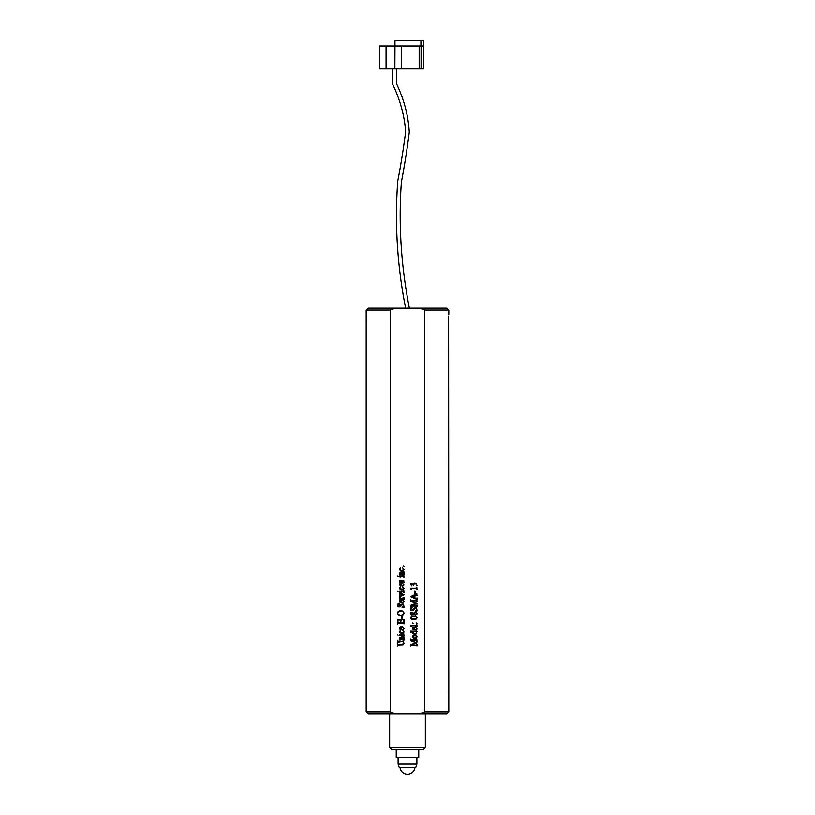 <?xml version="1.0" encoding="UTF-8"?>
<svg xmlns="http://www.w3.org/2000/svg" width="815" height="815" viewBox="0 0 815 815"><rect width="100%" height="100%" fill="white"/><g stroke="black" fill="none" stroke-linecap="round" stroke-linejoin="round"><path stroke-width="1.22" d="M366.393 316.098L366.577 319.042M424.717 310.046L419.521 308.162L446.936 308.162L448.821 310.046L424.717 310.046L424.717 711.943L448.821 711.943L448.617 316.016M448.607 316.118L448.423 321.324M448.464 322.424L448.586 324.085M395.479 713.818L368.064 713.818L366.18 711.943L366.18 310.046L390.283 310.046L390.283 711.943L395.479 713.818L419.521 713.818L424.717 711.943M366.18 711.943L390.283 711.943M416.822 587.432L416.995 589.714L415.996 588.817L411.697 588.817L411.218 589.795L410.515 588.338L416.159 588.338L416.822 587.432M416.822 593.626L416.995 595.673L416.394 594.981L414.906 595.439L414.906 597.864L416.394 598.373L416.995 597.803L416.995 599.382L410.505 596.58L416.822 593.626M413.949 608.214L415.406 607.389L416.557 607.807L417.097 610.863L415.13 611.128L416.842 609.223L415.701 608.01L413.154 610.466L410.882 610.415L410.475 607.766L412.451 607.572L410.729 609.345L411.728 610.374L413.949 608.214M411.707 616.252L415.884 616.252L417.107 617.78L415.884 619.308L411.707 619.308L410.475 617.78L411.707 616.252M412.706 622.996L413.429 623.607L412.706 622.996M415.477 627.03L417.066 628.681L416.485 629.832L413.073 629.649L412.93 627.581L414.203 627.071L414.203 629.852L416.068 629.404L416.587 628.477L415.477 627.03M413.154 635.445L416.282 635.374L417.066 636.77L416.414 638.084L413.225 638.104L412.553 636.8L413.154 635.445M403.14 565.855L403.934 566.486L403.14 566.517L403.14 565.855M403.812 571.07L403.965 572.741L401.102 572.13L400.104 572.925L400.746 573.892L403.965 573.251L403.965 574.972L400.817 574.361L399.971 574.982L399.574 573.923L400.46 573.923L399.533 572.548L403.812 571.07M397.547 576.093L398.077 576.613L397.547 576.093M402.447 583.183L404.036 584.824L403.456 585.975L400.043 585.802L399.89 583.723L401.163 583.224L401.163 586.005L403.038 585.557L403.557 584.63L402.447 583.183M403.812 590.488L403.965 592.474L402.885 591.7L400.084 592.423L399.595 591.221L402.885 591.221L403.812 590.488M399.605 592.821L404.067 594.624L399.605 596.641L399.605 595.052L400.134 595.52L402.885 594.553L399.605 593.891L399.605 592.821M402.447 599.85L404.036 601.501L403.456 602.652L400.043 602.468L399.89 600.4L401.163 599.891L401.163 602.672L403.038 602.224L403.557 601.297L402.447 599.85M398.27 611.291L400.766 610.445L403.191 611.24L404.077 613.165L403.191 615.091L400.766 615.885L398.27 615.04L397.445 613.165L398.27 611.291M402.406 619.268L403.965 619.451L403.965 623.964L402.895 623.098L398.657 623.098L397.588 623.964L397.588 619.512L398.892 619.492L398.056 620.001L397.903 622.466L400.44 622.558L400.247 620.398L399.544 619.991L401.703 619.991L400.96 620.419L400.797 622.558L403.201 622.558L403.405 619.94L402.406 619.268M402.518 630.433L404.036 631.961L403.527 633L401.887 633.52L400.104 632.919L399.523 631.635L400.45 630.413L400.134 632.583L401.5 633.112L402.997 632.623L403.466 631.584L402.518 630.433M397.547 634.722L398.077 635.242L397.547 634.722M397.567 640.356L398.026 641.018L403.079 641.446L404.077 643.29L403.068 645.042L398.647 645.236L397.567 646.112L397.567 643.799L398.647 644.696L401.714 644.696L403.802 643.055L402.946 641.69L401.601 641.486L397.567 642.22L397.567 640.356M366.18 310.046L368.064 308.162L395.479 308.162L390.283 310.046M395.479 308.162L419.521 308.162M403.812 636.189L403.965 637.86L401.102 637.249L400.104 638.043L400.746 639.011L403.965 638.369L403.965 640.081L400.817 639.48L399.971 640.101L399.574 639.042L400.46 639.042L399.533 637.656L403.812 636.189M403.812 633.927L403.965 635.914L402.885 635.14L400.084 635.863L399.595 634.661L402.885 634.661L403.812 633.927M402.447 626.623L404.036 628.263L403.456 629.414L401.887 629.842L400.043 629.231L399.89 627.163L401.163 626.664L401.163 629.445L403.038 628.997L403.557 628.07L402.447 626.623M401.479 616.588L402.08 616.588L402.08 618.636L401.479 618.636L401.479 616.588M400.919 604.598L402.365 603.772L403.517 604.19L404.067 607.257L402.101 607.511L403.802 605.606L402.661 604.394L400.114 606.859L397.852 606.808L397.445 604.159L399.411 603.966L397.689 605.728L398.698 606.757L400.919 604.598M399.533 597.212L400.022 596.784L401.153 598.393L403.965 597.589L403.965 599.545L403.058 598.852L400.053 599.524L399.564 598.383L400.674 598.383L399.533 597.212M397.547 591.283L398.077 591.802L397.547 591.283M402.518 586.994L404.036 588.522L403.527 589.561L401.887 590.08L400.104 589.479L399.523 588.196L400.45 586.973L400.134 589.143L402.997 589.194L403.466 588.145L402.518 586.994M402.182 580.239L403.741 580.412L403.985 582.481L402.549 582.481L403.802 581.278L403.099 580.453L401.469 582.155L399.9 582.216L399.595 580.341L400.848 580.29L399.696 581.34L400.41 582.114L402.182 580.239M403.812 575.298L403.965 577.285L402.885 576.5L400.858 576.5L400.084 577.234L399.595 576.032L402.885 576.032L403.812 575.298M402.518 567.617L404.036 569.145L403.527 570.184L401.887 570.704L400.104 570.103L399.523 568.809L400.45 567.597L400.134 569.766L401.5 570.296L402.997 569.807L403.466 568.758L402.518 567.617M416.822 639.042L416.995 641.303L415.813 640.427L411.096 640.427L416.995 642.76L411.147 645.103L415.619 645.103L416.995 644.247L416.995 646.132L415.619 645.378L411.646 645.378L410.628 646.112L410.628 644.624L415.945 642.638L410.628 640.61L410.628 639.042L411.646 639.897L415.935 639.897L416.822 639.042M416.414 630.555L417.066 631.666L416.333 631.666L416.73 633.795L414.937 634.427L413.297 633.907L412.594 632.705L413.144 631.666L410.821 632.318L410.434 631.207L415.772 631.207L416.414 630.555M416.842 624.606L416.995 626.572L416.058 625.828L411.667 625.828L410.841 626.592L410.414 625.35L416.088 625.35L416.842 624.606M416.251 622.986L416.974 623.607L416.251 622.986M414.611 612.167L416.516 612.279L417.107 613.614L416.628 614.785L415.609 615.193L413.765 614.082L411.932 615.152L410.852 614.632L410.872 612.503L411.799 612.126L413.46 613.298L414.611 612.167M416.822 599.708L416.995 601.969L415.813 601.093L411.096 601.093L416.995 603.426L411.147 605.769L415.619 605.769L416.995 604.913L416.995 606.798L415.619 606.044L411.646 606.044L410.628 606.778L410.628 605.29L415.945 603.304L410.628 601.276L410.628 599.708L411.646 600.563L415.935 600.563L416.822 599.708M414.509 591.14L415.12 591.14L415.12 593.177L414.509 593.177L414.509 591.14M413.653 583.316L414.916 582.919L416.506 583.581L417.025 585.802L416.394 585.924L416.73 584.661L415.304 583.346L413.949 583.958L413.633 585.252L412.013 583.642L411.208 583.968L410.78 584.793L411.952 586.117L410.475 584.508L410.964 583.459L413.154 584.019L413.653 583.316M448.821 711.943L446.936 713.818L419.521 713.818M400.919 629.414L400.919 627.275L399.808 628.304L400.919 629.414M403.109 611.749L400.756 611.056L398.362 611.77L397.669 613.165L398.362 614.541L400.756 615.264L403.109 614.571L403.822 613.165L403.109 611.749M400.919 602.652L400.919 600.512L399.808 601.531L400.919 602.652M400.919 585.975L400.919 583.835L399.808 584.864L400.919 585.975M416.465 635.873L413.46 635.832L412.828 636.861L414.305 638.074L415.935 637.758L416.781 636.637L416.465 635.873M416.333 631.982L413.979 631.666L412.848 632.674L414.611 633.938L416.221 633.469L416.333 631.982M413.959 629.832L413.959 627.693L412.848 628.711L413.959 629.832M415.64 616.711L411.983 616.711L410.699 617.78L411.983 618.85L415.65 618.85L416.883 617.78L415.64 616.711M412.767 612.87L411.025 612.809L411.015 614.449L412.767 614.276L413.337 613.501L412.767 612.87M416.618 612.727L414.682 612.809L413.898 613.817L415.507 614.765L416.485 614.408L416.618 612.727M414.591 597.792L414.591 595.551L411.412 596.641L414.591 597.792M423.464 749.505L391.536 749.505L389.662 747.62L425.338 747.62L423.464 749.505M421.08 45.997L423.79 45.997L423.79 68.898L421.08 68.898L421.08 45.997L394.969 45.997L394.868 68.796L394.969 40.75L420.927 40.75L420.927 45.997M421.08 68.898L379.515 68.898L379.515 45.997L394.868 45.997M423.79 45.997L423.79 40.75L420.927 40.75M401.642 45.997L401.642 68.898M386.065 68.898L386.065 45.997M396.416 68.898L396.416 83.558C404.057 99.389 408.346 115.608 409.273 132.213C407.164 149.013 404.546 165.567 401.408 181.898C398.372 223.656 401.031 265.751 409.375 308.162M392.769 84.434C400.267 100.255 404.556 115.995 405.626 131.653C403.659 147.566 401.041 163.988 397.781 180.889C394.623 223.33 397.231 265.761 405.626 308.162L405.626 308.162C397.231 265.761 394.623 223.33 397.781 180.889C401.041 163.988 403.659 147.566 405.626 131.653C404.556 115.995 400.267 100.255 392.769 84.434A59.454 59.454 0 0 1 392.667 83.619L392.667 68.898M399.238 767.526L415.762 767.526L416.893 764.144L398.107 764.144L399.238 767.526M418.767 749.505L418.767 757.39L396.233 757.39L396.233 749.505M419.175 45.997L419.175 68.898M448.821 314.366L448.821 310.046M425.338 713.818L425.338 747.62M389.662 713.818L389.662 747.62M398.107 757.39L398.107 764.144M416.893 757.39L416.893 764.144M400.033 767.526A7.508 7.508 0 0 0 414.967 767.526"/></g></svg>
